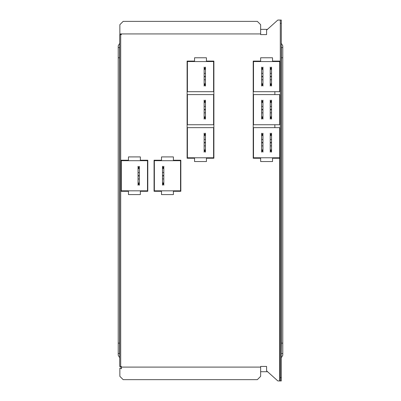 <?xml version="1.0" encoding="UTF-8"?>
<svg xmlns="http://www.w3.org/2000/svg" width="401" height="401" viewBox="0 0 401 401"><rect width="100%" height="100%" fill="white"/><g stroke="black" fill="none" stroke-linecap="round" stroke-linejoin="round"><path stroke-width="0.6" d="M267.577 371.722L260.645 371.722M260.645 29.363L267.452 29.363M281.302 357.802L282.785 355.226L282.785 45.859L281.302 43.283M282.785 343.141L281.462 343.141L281.462 57.779L282.785 57.779M281.462 343.141L281.302 355.156M282.785 47.539L281.462 47.539L281.302 45.93M281.462 47.539L281.462 57.779M282.785 353.547L281.462 353.547M274.855 91.689L274.855 94.596M274.855 124.736L274.855 127.643M274.855 157.778L274.855 158.245M278.159 61.548L278.159 61.087M279.733 61.087L272.54 61.087L272.54 57.779L260.645 57.779L260.645 61.087L253.211 61.087L253.211 158.245L260.645 158.245L260.645 161.548L272.54 161.548L272.54 158.245L280.309 158.25M260.645 33.93L260.645 24.677L257.342 21.373L123.172 21.373L119.864 24.677L119.864 33.93L260.645 33.93L260.645 34.591L266.595 34.591L266.595 30.13L277.828 20.05L281.302 20.065L280.309 20.08L280.309 380.95L277.828 380.92L266.595 370.84L266.595 366.439L260.645 366.439L260.645 367.095L121.353 367.095L121.353 368.75L121.022 368.75L121.022 368.088L119.864 368.088L119.864 376.349L123.172 379.657L257.342 379.657L260.645 376.349L260.645 367.095L121.353 367.095L121.353 366.439L120.691 366.439L120.691 34.646L121.353 34.646L121.353 33.93M120.691 366.439L119.698 366.439L119.698 34.646L120.691 34.646L120.691 160.225L128.455 160.225L128.455 156.916L140.35 156.916L140.35 160.225L147.789 160.225L147.789 191.287L140.35 191.287L140.35 194.59L128.455 194.59L128.455 191.287L120.691 191.287M280.309 377.642L281.302 377.642L281.302 380.95L280.309 380.95L280.309 333.121M281.302 377.642L281.302 23.383L280.309 23.383M281.302 23.383L281.302 20.08L279.647 20.05M280.309 61.102L279.647 61.087M161.503 156.916L161.503 160.225L154.064 160.225L154.064 191.287L161.503 191.287L161.503 194.59L173.397 194.59L173.397 191.287L180.836 191.287L180.836 160.225L173.397 160.225L173.397 156.916L161.503 156.916M194.55 57.779L194.55 61.082L187.112 61.082L187.112 158.24L194.55 158.24L194.55 161.543L206.445 161.543L206.445 158.24L213.883 158.24L213.883 61.082L206.445 61.082L206.445 57.779L194.55 57.779M280.309 158.275L279.647 158.245L279.647 380.92M121.323 160.686L121.323 190.821L147.493 190.821L147.493 160.686L121.323 160.686M154.064 177.703L154.365 177.703M154.064 171.097L154.365 171.097M139.363 185.257L139.363 178.991L138.044 178.991L138.044 185.257M138.044 178.991L138.044 175.954L139.363 175.954L139.363 178.991M139.363 172.58L139.363 175.623L138.044 175.623L138.044 168.62L139.363 168.62L139.363 172.58L138.044 172.58M138.044 166.315L138.044 167.523L139.363 167.523L139.363 168.62M139.363 167.523L139.363 166.315M138.044 167.523L138.044 168.62M147.493 169.839L147.789 169.839M147.493 187.683L147.789 187.683M138.044 184.741L139.363 184.741M138.044 184.049L139.363 184.049M138.044 166.831L139.363 166.831M180.535 190.821L180.535 160.686L154.365 160.686L154.365 190.821L180.535 190.821M163.814 185.192L163.814 178.926L162.495 178.926L162.495 185.192M162.495 178.926L162.495 175.889L163.814 175.889L163.814 178.926M163.814 172.515L163.814 175.558L162.495 175.558L162.495 168.555L163.814 168.555L163.814 172.515L162.495 172.515M162.495 166.25L162.495 167.458L163.814 167.458L163.814 168.555M163.814 167.458L163.814 166.25M162.495 167.458L162.495 168.555M162.495 166.766L163.814 166.766M162.495 183.984L163.814 183.984M162.495 184.676L163.814 184.676M213.588 91.689L213.588 61.548L187.412 61.548L187.412 91.689L213.588 91.689M204.134 67.077L204.134 73.378L205.457 73.378L205.457 67.077M205.457 73.378L205.457 76.421L204.134 76.421L204.134 73.378M204.134 79.789L204.134 76.751L205.457 76.751L205.457 83.759L204.134 83.759L204.134 79.789L205.457 79.789M205.457 86.09L205.457 84.847L204.134 84.847L204.134 83.759M204.134 84.847L204.134 86.09M205.457 84.847L205.457 83.759M187.112 81.213L187.412 81.213M187.412 64.686L187.112 64.686M205.457 67.629L204.134 67.629M205.457 68.32L204.134 68.32M205.457 85.538L204.134 85.538M279.677 91.689L279.677 61.548L253.507 61.548L253.507 91.689L279.677 91.689M270.229 67.077L270.229 68.952M270.229 68.651L271.031 68.651L270.229 68.651L270.229 73.378L271.552 73.378L271.552 68.32L270.229 68.32M271.552 73.378L271.552 76.421L270.229 76.421L270.229 73.378M270.229 79.789L270.229 76.751L271.552 76.751L271.552 83.759L270.229 83.759L270.229 79.789L271.552 79.789M271.552 86.09L271.552 84.847L270.229 84.847L270.229 83.759M270.229 84.847L270.229 86.09M271.552 85.538L270.229 85.538M271.552 84.847L271.552 83.759M271.552 68.32L271.552 67.629L270.229 67.629M271.552 67.629L271.552 67.077M253.507 64.686L253.211 64.686L253.507 64.686M213.883 73.283L213.588 73.283M213.883 79.889L213.588 79.889M261.637 67.112L261.637 73.378L262.956 73.378L262.956 67.112M262.956 73.378L262.956 76.421L261.637 76.421L261.637 73.378M261.637 79.789L261.637 76.751L262.956 76.751L262.956 83.754L261.637 83.754L261.637 79.789L262.956 79.789M262.956 86.055L262.956 84.847L261.637 84.847L261.637 83.754M261.637 84.847L261.637 86.055M262.956 84.847L262.956 83.754M262.956 85.538L261.637 85.538M262.956 68.32L261.637 68.32M262.956 67.629L261.637 67.629M253.211 82.536L253.507 82.536M279.677 124.736L279.677 94.596L253.507 94.596L253.507 124.736L279.677 124.736M270.229 101.699L271.031 101.699L270.229 101.699L270.229 106.425L271.552 106.425L271.552 101.368L270.229 101.368L270.229 100.125M271.552 106.425L271.552 109.468L270.229 109.468L270.229 106.425M270.229 112.836L270.229 109.799L271.552 109.799L271.552 116.806L270.229 116.806L270.229 112.836L271.552 112.836M271.552 119.137L271.552 117.894L270.229 117.894L270.229 116.806M270.229 117.894L270.229 119.137M270.229 101.999L270.229 101.368M271.552 101.368L271.552 100.676L270.229 100.676M271.552 100.676L271.552 100.125M253.507 97.734L253.211 97.734L253.507 97.734M271.552 117.894L271.552 116.806M271.552 118.586L270.229 118.586M261.637 100.16L261.637 105.994M261.637 106.425L262.956 106.425L262.956 109.468L261.637 109.468L261.637 106.325M261.637 112.836L261.637 109.799L262.956 109.799L262.956 116.796L261.637 116.796L261.637 112.836L262.956 112.836M262.956 119.102L262.956 117.894L261.637 117.894L261.637 116.801M261.637 117.894L261.637 119.102M262.956 106.425L262.956 100.16M262.956 117.894L262.956 116.796M253.211 115.578L253.507 115.578M262.956 118.586L261.637 118.586M262.956 100.676L261.637 100.676M262.956 101.368L261.637 101.368M213.883 106.325L213.588 106.325M213.883 112.937L213.588 112.937M213.588 124.736L213.588 94.596L187.412 94.596L187.412 124.736L213.588 124.736M204.134 101.699L204.941 101.699L204.134 101.699L204.134 106.425L205.457 106.425L205.457 101.368L204.134 101.368L204.134 100.125M205.457 106.425L205.457 109.468L204.134 109.468L204.134 106.425M204.134 112.836L204.134 109.799L205.457 109.799L205.457 116.806L204.134 116.806L204.134 112.836L205.457 112.836M205.457 119.137L205.457 117.894L204.134 117.894L204.134 116.806M204.134 117.894L204.134 119.137M204.134 101.999L204.134 101.368M205.457 101.368L205.457 100.676L204.134 100.676M205.457 100.676L205.457 100.125M187.412 97.734L187.112 97.734M187.112 114.26L187.412 114.26M205.457 117.894L205.457 116.806M205.457 118.586L204.134 118.586M279.677 157.778L279.677 127.643L253.507 127.643L253.507 157.778L279.677 157.778M270.229 133.172L270.229 139.473L271.552 139.473L271.552 133.172M271.552 139.473L271.552 142.515L270.229 142.515L270.229 139.473M270.229 145.884L270.229 142.841L271.552 142.841L271.552 149.849L270.229 149.849L270.229 145.884L271.552 145.884M271.552 152.185L271.552 150.941L270.229 150.941L270.229 149.849M270.229 150.941L270.229 152.185M271.552 150.941L271.552 149.849M253.507 130.781L253.211 130.781L253.507 130.781M271.552 133.723L270.229 133.723M271.552 134.415L270.229 134.415M271.552 151.633L270.229 151.633M213.883 139.373L213.588 139.373M213.883 145.984L213.588 145.984M261.637 133.207L261.637 139.473L262.956 139.473L262.956 133.207M262.956 139.473L262.956 142.51L261.637 142.51L261.637 139.473M261.637 145.884L261.637 142.841L262.956 142.841L262.956 149.844L261.637 149.844L261.637 145.884L262.956 145.884M262.956 152.149L262.956 150.941L261.637 150.941L261.637 149.844M261.637 150.941L261.637 152.149M262.956 150.941L262.956 149.844M253.211 148.626L253.507 148.626M262.956 133.723L261.637 133.723M262.956 134.415L261.637 134.415M262.956 151.633L261.637 151.633M213.588 157.778L213.588 127.643L187.412 127.643L187.412 157.778L213.588 157.778M204.134 133.172L204.134 139.473L205.457 139.473L205.457 133.172M205.457 139.473L205.457 142.515L204.134 142.515L204.134 139.473M204.134 145.884L204.134 142.841L205.457 142.841L205.457 149.849L204.134 149.849L204.134 145.884L205.457 145.884M205.457 152.185L205.457 150.941L204.134 150.941L204.134 149.849M204.134 150.941L204.134 152.185M205.457 150.941L205.457 149.849M187.412 130.781L187.112 130.781M187.112 147.302L187.412 147.302M205.457 133.723L204.134 133.723M205.457 134.415L204.134 134.415M205.457 151.633L204.134 151.633M118.215 57.779L119.538 57.779L119.538 343.141L118.215 343.141L118.215 45.859L119.698 43.283M118.215 343.141L118.215 353.547L119.538 353.547L119.698 355.156M119.698 357.802L118.215 355.226L118.215 353.547M119.538 57.779L119.538 47.539L118.215 47.539M119.698 45.93L119.538 47.539M119.538 353.547L119.538 343.141M120.195 34.646L120.195 34.321L121.353 34.321M121.353 366.77L120.195 366.77L120.195 366.439M119.698 50.511L119.698 350.574M126.145 191.287L126.145 190.821M126.145 160.686L126.145 160.225M139.363 183.718L138.044 183.718M138.044 183.056L139.363 183.056M139.363 182.956L138.044 182.956M139.363 168.515L138.044 168.515M138.044 167.854L139.363 167.854M162.495 167.788L163.814 167.788M163.814 168.45L162.495 168.45M163.814 182.891L162.495 182.891M162.495 182.991L163.814 182.991M163.814 183.653L162.495 183.653M204.134 68.651L205.457 68.651M205.457 69.313L204.134 69.313M204.134 69.413L205.457 69.413M204.134 83.854L205.457 83.854M205.457 84.516L204.134 84.516M271.552 84.516L270.229 84.516M270.229 83.854L271.552 83.854M270.229 69.413L271.552 69.413M271.552 69.313L270.229 69.313M271.031 68.651L271.552 68.651M262.956 84.516L261.637 84.516M261.637 83.854L262.956 83.854M261.637 69.413L262.956 69.413M262.956 69.313L261.637 69.313M261.637 68.651L262.956 68.651M270.229 102.461L271.552 102.461M271.552 102.36L270.229 102.36M271.031 101.699L271.552 101.699M271.552 117.563L270.229 117.563M270.229 116.902L271.552 116.902M261.637 102.461L262.956 102.461M262.956 117.563L261.637 117.563M261.637 116.902L262.956 116.902M261.637 101.699L262.956 101.699M262.956 102.36L261.637 102.36M204.134 102.461L205.457 102.461M205.457 102.36L204.134 102.36M204.941 101.699L205.457 101.699M205.457 117.563L204.134 117.563M204.134 116.902L205.457 116.902M270.229 134.746L271.552 134.746M271.552 135.408L270.229 135.408M270.229 135.508L271.552 135.508M270.229 149.949L271.552 149.949M271.552 150.611L270.229 150.611M261.637 134.746L262.956 134.746M262.956 135.408L261.637 135.408M261.637 135.508L262.956 135.508M261.637 149.949L262.956 149.949M262.956 150.611L261.637 150.611M204.134 134.746L205.457 134.746M205.457 135.408L204.134 135.408M204.134 135.508L205.457 135.508M204.134 149.949L205.457 149.949M205.457 150.611L204.134 150.611M119.538 350.574L119.538 50.511M281.302 380.95L280.309 380.95"/></g></svg>
